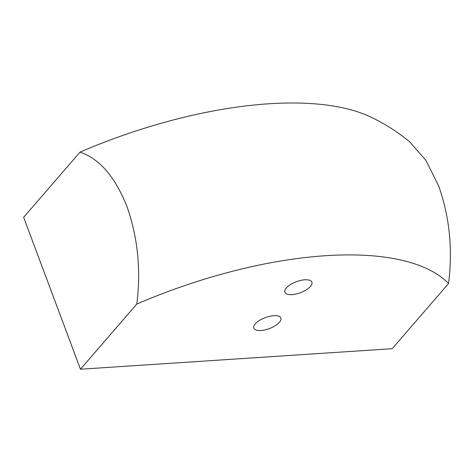 <?xml version="1.0" encoding="UTF-8"?>
<svg xmlns="http://www.w3.org/2000/svg" width="473" height="473" viewBox="0 0 473 473"><rect width="100%" height="100%" fill="white"/><g stroke="black" fill="none" stroke-linecap="round" stroke-linejoin="round"><path stroke-width="0.71" d="M268.806 103.782A270.905 109.801 -20.5 0 1 370.797 117.079C384.661 123.636 397.639 131.902 409.73 141.876L425.86 160.294L438.731 186.078C449.592 216.953 452.862 249.442 448.54 283.546A270.905 109.801 159.5 0 0 325.607 255.704A270.905 109.801 159.5 0 0 136.78 304.068C141.12 270.124 137.85 237.635 126.977 206.6C115.158 176.837 99.496 158.686 79.978 152.146A270.905 109.801 -20.5 0 1 268.806 103.782M409.322 141.539L409.73 141.876M136.78 304.068L80.451 369.218L392.212 348.696L448.54 283.546M286.283 288.01A14.438 5.853 -20.5 0 1 300.657 280.424A14.438 5.853 -20.5 0 1 311.884 282.156A14.438 5.853 -20.5 0 1 300.414 292.692A14.438 5.853 -20.5 0 1 284.841 292.267A14.438 5.853 -20.5 0 1 286.283 288.01M255.266 323.881A14.438 5.853 -20.5 0 1 269.645 316.295A14.438 5.853 -20.5 0 1 280.867 318.027A14.438 5.853 -20.5 0 1 269.397 328.564A14.438 5.853 -20.5 0 1 253.824 328.138A14.438 5.853 -20.5 0 1 255.266 323.881M80.451 369.218L23.65 217.296L79.978 152.146"/></g></svg>

